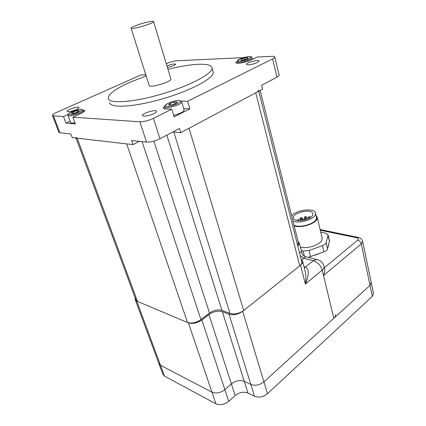 <?xml version="1.0" encoding="UTF-8"?>
<svg xmlns="http://www.w3.org/2000/svg" width="426" height="426" viewBox="0 0 426 426"><rect width="100%" height="100%" fill="white"/><g stroke="black" fill="none" stroke-linecap="round" stroke-linejoin="round"><path stroke-width="0.64" d="M139.339 141.325L132.971 144.616L131.581 140.495L146.539 142.098C150.532 142.231 155 141.112 159.942 138.748L179.495 128.46L180.778 132.656L172.791 131.985L173.845 132.076L230.003 313.424C234.534 314.633 239.087 313.658 243.667 310.511L189.032 128.269L255.744 92.804L299.734 265.845L243.667 310.511M52.483 115.494L58.831 132.236L59.896 132.811L70.865 133.988L72.223 137.63L132.971 144.616M237.218 61.158L235.855 62.585C235.567 64.331 246.084 62.547 251.18 59.954L257.219 57.015L272.044 56.323C273.812 56.253 274.727 56.482 274.807 57.015C274.802 57.51 274.067 58.133 272.608 58.873L276.991 77.186L261.655 85.253L262.624 89.146L180.778 132.656M276.991 77.186C278.428 76.414 279.147 75.759 279.137 75.21L279.099 75.056M145.836 74.848L140.974 74.96L56.482 112.469C53.825 113.678 52.473 114.637 52.425 115.345L53.468 115.835L63.479 116.527L68.032 114.472M181.194 101.116L187.621 101.287L189.863 108.848L183.723 108.603M189.863 108.848L174.133 116.857L171.779 109.194L165.432 108.928C163.999 108.859 163.249 108.534 163.179 107.954L164.771 106.026M82.793 109.887L84.843 110.504C84.822 111.287 83.384 112.347 80.535 113.683L72.878 117.177L75.359 123.934L65.945 123.146L63.479 116.527M171.779 109.194L153.429 118.353C148.397 120.659 143.881 121.804 139.877 121.799L72.878 117.177M272.608 58.873L187.621 101.287M166.284 63.719L167.093 63.362C170.645 61.887 173.941 61.019 176.982 60.748L243.656 57.643M153.887 113.609C149.643 115.781 142.428 116.964 142.55 115.483C142.034 113.268 156.699 108.923 156.598 111.324C156.592 111.937 155.692 112.698 153.887 113.609M257.347 62.5C253.784 64.342 246.313 65.577 246.51 64.31C246.116 62.579 259.248 59.177 259.077 61.056L257.347 62.5M76.211 109.594C71.254 111.553 68.192 112.15 67.036 111.378C66.578 109.801 79.183 105.77 79.098 107.517C79.076 108.023 78.112 108.715 76.211 109.594M166.955 65.939C171.561 64.172 174.511 63.607 175.8 64.246L173.835 65.657L167.434 67.542M212.984 71.392L213.24 72.324C214.156 78.064 191.104 90.589 162.428 98.885C133.759 107.251 109.722 108.406 109.626 102.432M70.125 121.229L65.945 123.146M167.988 69.379C191.439 63.373 211.834 62.276 212.041 67.968C212.915 73.554 189.751 85.951 160.996 94.268C132.246 102.655 108.199 103.976 108.161 98.15C108.529 93.965 115.707 88.72 129.69 82.404L146.177 75.924M76.036 138.072L135.873 299.766L137.491 301.427L187.509 322.477L126.692 143.897L77.202 138.205L75.796 137.422M258.497 90.211C258.513 90.935 257.597 91.798 255.744 92.804M187.509 322.477C191.737 323.733 196.221 322.775 200.955 319.612L142.082 141.618M299.734 265.845C301.299 264.562 302.002 263.295 301.832 262.049L301.736 261.67M297.604 245.285L298.376 242.623M230.003 313.424L221.946 310.389C217.904 309.308 213.756 310.192 209.507 313.051L200.955 319.612M301.81 259.908L303.871 258.278C305.32 257.128 305.788 256.569 305.282 256.617C303.365 255.866 302.215 254.641 301.842 252.938C301.502 252 300.713 251.931 299.478 252.714M301.922 253.241L299.393 243.161L298.088 241.473M304.984 270.627L305.256 271.708C306.028 275.366 306.065 279.483 305.362 284.067C309.217 274.775 309.265 269.141 305.511 267.166L304.015 266.767M297.843 246.223L299.393 243.161M254.492 396.255L247.948 393.028L222.367 311.688L229.012 314.202L250.829 384.46C255.275 386.036 259.636 385.168 263.912 381.861L267.475 393.709C263.247 397.037 258.917 397.889 254.492 396.255L250.829 384.46L244.268 381.329C239.976 379.795 235.69 380.647 231.403 383.895C235.69 380.647 239.976 379.795 244.268 381.329L250.829 384.46C255.275 386.036 259.636 385.168 263.912 381.861L333.819 318.297C335.155 317.05 335.731 315.783 335.544 314.495M247.948 393.028C243.667 391.435 239.412 392.277 235.179 395.541L231.403 383.895L224.859 389.62L231.403 383.895L208.921 314.558L201.865 319.985C197.126 323.153 192.637 324.111 188.398 322.849L136.757 301.118L135.149 299.467L135.234 298.035M188.398 322.849L211.972 392.181C216.152 393.789 220.444 392.937 224.859 389.62L228.719 401.313C224.364 404.652 220.098 405.488 215.929 403.821L211.972 392.181L160.49 365.284L211.972 392.181C216.152 393.789 220.444 392.937 224.859 389.62L201.865 319.985M215.929 403.821L164.495 376.121L160.49 365.284L158.813 363.346L160.49 365.284L136.757 301.118M324.037 266.213L324.117 266.543C324.271 267.72 323.648 268.907 322.248 270.095L305.362 284.067L300.575 265.18L242.698 311.284C238.102 314.441 233.544 315.416 229.012 314.202M300.575 265.18C302.135 263.902 302.833 262.64 302.662 261.394L301.177 259.445M222.367 311.688C218 310.506 213.517 311.465 208.921 314.558M244.167 58.101L247.655 57.569L247.927 58.351L244.668 59.672L241.159 60.199L240.924 59.411L244.167 58.101L244.572 59.688M247.863 58.373L247.655 57.569M184.112 109.897L184.176 110.116C183.436 112.006 179.932 113.753 173.67 115.345M174.495 101.963L177.344 102.043L175.794 103.566L171.353 105.004L168.515 104.908L170.102 103.385L174.495 101.963L175.054 103.806M170.592 104.977L170.102 103.385M74.917 122.72C72.234 123.231 70.796 123.157 70.594 122.502L67.995 115.473M77.159 110.669L79.241 110.781L77.335 112.176L73.325 113.46L71.259 113.332L73.187 111.937L77.159 110.669L77.628 111.963M73.703 113.337L73.187 111.937M135.676 25.651C142.572 22.924 153.978 20.336 153.578 21.619C154.074 23.339 130.345 30.23 131.091 28.148C131.229 27.626 132.758 26.795 135.676 25.651M170.847 78.847L170.906 79.044C171.742 81.883 148.802 88.549 149.153 85.365L131.133 28.27M373.495 293.365L371.216 282.47L370.034 285.367L361.296 243.901L323.542 275.489L333.819 318.297L370.034 285.367L371.27 282.726L362.611 241.42L361.296 243.901C360.715 241.973 359.507 240.722 357.675 240.152C358.767 239.061 358.49 238.278 356.834 237.804L320.272 230.226M324.569 268.455L324.687 268.934C324.969 270.92 324.585 273.103 323.542 275.489M319.814 253.39L314.676 255.254M328.931 243.869L328.19 246.67M373.554 293.626L372.34 296.31L370.034 285.367L263.912 381.861L242.698 311.284M267.475 393.709L372.34 296.31M228.719 401.313L235.179 395.541M164.495 376.121L162.812 374.135L158.983 363.804M307.364 219.07L307.114 218.788L307.961 218.82M300.99 219.534L300.431 220.375L300.644 220.609M302.274 220.439L302.779 219.859L301.869 219.305M301.752 219.262L301.06 219.438L301.752 219.262M304.308 218.352L303.749 219.193C304.462 219.694 305.245 219.566 306.086 218.81L305.186 218.128M305.24 218.256L304.382 218.256L305.24 218.256M301.251 250.573L303.115 251.026L309.036 250.499L322.429 245.653C324.511 244.854 325.752 243.874 326.14 242.703L328.137 234.923L325.89 233.256L320.735 232.175M329.506 240.86L327.594 248.933C327.211 250.115 325.981 251.106 323.904 251.904L308.179 257.341M322.04 237.724L322.04 239.561C321.05 244.62 307.279 249.348 300.351 246.984M303.727 220.178L304.643 219.96M309.569 216.903L308.85 216.759L309.59 216.605L309.569 216.903M310.517 217.393L309.654 216.632M308.775 216.855L308.211 217.691L309.771 217.883M301.48 217.521L300.671 217.649L301.406 217.484L302.38 218.064C301.709 218.9 300.926 219.076 300.042 218.575L300.596 217.739M298.141 219.438L297.534 219.624L298.141 219.438M297.46 219.715L296.917 220.428M298.711 220.631L299.249 220.034L298.333 219.486M305.825 216.557L304.973 216.557L305.825 216.557M304.904 216.653L304.345 217.489C305.059 217.984 305.831 217.856 306.672 217.106L305.777 216.429M312.796 214.757C311.555 220.045 293.658 223 293.461 217.995C292.14 212.579 312.439 208.112 312.897 213.745L312.796 214.757M291.688 216.003C295.724 209.805 315.176 207.441 315.522 213.213L315.4 214.475C314.281 219.555 298.461 224.108 292.928 220.94M316.427 217.058L316.406 218.719C315.304 223.852 299.526 228.395 293.988 225.173M316.033 215.386L317.237 217.308L317.114 218.644C316.007 223.794 300.591 228.602 294.148 225.796M59.896 132.811L53.468 115.835M139.877 121.799L146.539 142.098M159.942 138.748L153.429 118.353M137.491 301.427L77.202 138.205M153.882 141.107L209.507 313.051M166.827 135.127L221.946 310.389M324.687 268.934L324.117 266.543C323.254 263.161 321.172 260.904 317.865 259.775C316.459 259.242 315.006 259.562 313.509 260.728L303.871 258.278L300.181 255.493M304.276 267.81L313.509 260.728C317.796 262.251 320.709 265.371 322.248 270.095L333.819 318.297M247.33 56.834C254.913 55.641 249.066 59.821 241.451 60.961C233.89 62.095 239.934 57.941 247.33 56.834M252.464 59.326L252.07 57.75C251.154 57.153 253.182 56.37 247.474 56.802C241.638 58.17 238.422 59.321 237.82 60.252L237.197 61.653C236.915 63.82 252.57 59.72 252.07 57.75L252.048 57.648M178.755 100.6C185.065 100.701 173.153 106.628 167.029 106.388C160.959 106.165 172.748 100.403 178.755 100.6M184.176 110.116L181.737 101.968C181.961 101.34 181.114 100.866 179.192 100.557C175.81 100.499 171.79 101.59 167.125 103.837C164.037 105.872 165.016 105.776 164.692 106.851C164.468 109.743 182.413 104.604 181.737 101.968L181.689 101.793M145.229 72.926L145.506 73.794M81.009 109.455C85.642 109.636 73.863 114.993 69.427 114.69C65.008 114.413 76.627 109.189 81.009 109.455M83.677 111.942L83.134 110.446L81.467 109.418C81.627 108.699 71.888 111.186 69.704 112.911C68.16 113.966 67.574 114.77 67.936 115.318C67.793 117.587 83.789 112.453 83.134 110.446L83.097 110.318M362.569 241.207L362.611 241.42C361.301 238.262 361.296 238.624 358.367 237.436L356.834 237.804M324.383 267.672L357.675 240.152M304.425 256.266L303.115 251.026M310.57 256.745L309.036 250.499M323.904 251.904L322.429 245.653M327.594 248.933L326.14 242.703M329.516 241.659L328.095 235.519M213.24 72.324L212.041 67.968M279.137 75.21L274.807 57.015M301.832 262.049L258.747 91.207M260.142 90.466L298.456 242.937M305.005 270.696L305.234 271.618M305.485 256.67L316.939 259.54M158.813 363.346L135.298 299.867M305.256 271.708L302.662 261.394M237.229 61.775L237.617 63.277M164.755 107.064L165.336 108.923M145.218 73.602L145.612 74.854M170.906 79.044L153.578 21.619M320.112 229.539L358.01 237.362M307.039 218.884L306.688 219.331M302.897 220.338L302.779 219.859M306.294 219.47L306.102 218.682M303.919 219.885L303.759 219.23M329.554 241.057L328.137 234.923M308.429 218.602L308.222 217.729M302.934 220.333L302.38 218.064M300.447 220.226L300.053 218.618M299.398 220.647L299.249 220.034M307.125 218.783L306.688 216.978M304.515 218.176L304.356 217.526M293.535 218.309L293.461 217.995M316.523 217.452L315.522 213.213M322.141 238.161L317.237 217.308"/></g></svg>
